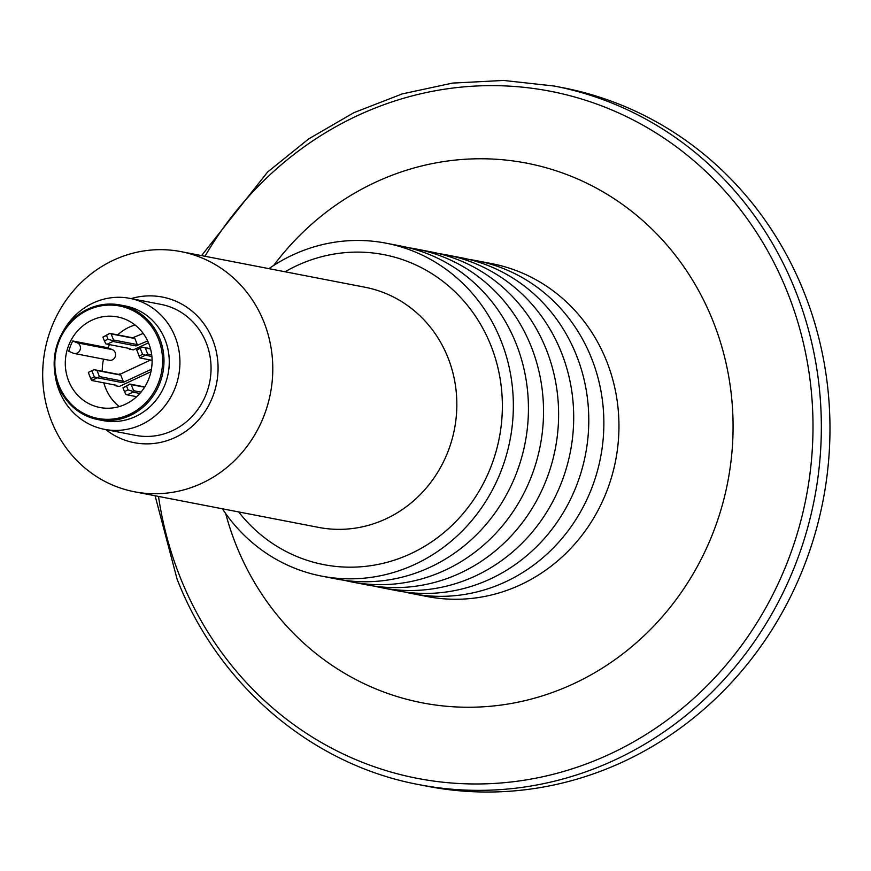 <?xml version="1.0" encoding="UTF-8"?>
<svg xmlns="http://www.w3.org/2000/svg" width="871" height="871" viewBox="0 0 871 871"><rect width="100%" height="100%" fill="white"/><g stroke="black" fill="none" stroke-linecap="round" stroke-linejoin="round"><path stroke-width="1.31" d="M107.83 347.758L112.37 349.63A5.564 5.215 101 0 1 109.321 360.267L74.242 353.474A5.564 5.215 101 0 1 73.306 353.201L68.765 351.318A46.141 43.3 101 0 1 72.75 340.975L107.83 347.758A46.141 43.3 101 0 1 109.615 344.633M72.75 340.975L77.29 342.847A5.564 5.215 101 0 1 74.242 353.474M58.967 385.385A57.257 53.73 101 0 1 115.658 305.394A57.257 53.73 101 0 1 151.478 395.848A57.257 53.73 101 0 1 58.967 385.385M68.624 380.888A46.141 43.3 101 0 1 75.222 333.756A46.141 43.3 101 0 1 117.465 316.913A46.141 43.3 101 0 1 151.206 370.436A46.141 43.3 101 0 1 99.936 407.508A46.141 43.3 101 0 1 68.624 380.888M119.283 406.583A46.141 43.3 101 0 1 105.576 388.041A46.141 43.3 101 0 1 103.867 382.859M102.266 371.231A46.141 43.3 101 0 1 103.573 359.157M117.672 334.889A46.141 43.3 101 0 1 135.07 324.992M150.944 371.71L119.262 386.474L115.114 385.668L114.841 384.982M128.941 348.378L129.213 349.064L133.372 349.87L148.495 342.826M58.379 385.907A58.368 54.775 101 0 1 66.729 326.277A58.368 54.775 101 0 1 120.165 304.981A58.368 54.775 101 0 1 162.855 372.69A58.368 54.775 101 0 1 97.988 419.593A58.368 54.775 101 0 1 58.379 385.907M419.06 784.651L427.694 786.328A355.782 333.876 -79 0 0 753.393 656.462A355.782 333.876 -79 0 0 804.336 293.004A355.782 333.876 -79 0 0 562.884 87.721L554.25 86.044A355.782 333.876 101 0 1 795.702 291.328A355.782 333.876 101 0 1 744.759 654.796A355.782 333.876 101 0 1 419.06 784.651C311.862 764.792 218.153 685.085 177.063 579.041L155.092 495.762M51.498 421.205A122.299 114.765 101 0 1 69.005 296.26A122.299 114.765 101 0 1 180.961 251.621A122.299 114.765 101 0 1 270.413 393.507A122.299 114.765 101 0 1 134.493 491.777A122.299 114.765 101 0 1 51.498 421.205M126.578 386.158L122.985 387.835L129.833 384.057L126.578 386.158L128.059 389.925L132.719 391.329L133.045 392.168L127.253 394.868L125.892 394.509L124.477 391.591L128.059 389.925M144.749 386.942L129.833 384.057M62.331 332.907A66.708 62.603 101 0 1 129.855 298.361A66.708 62.603 101 0 1 178.642 375.749A66.708 62.603 101 0 1 104.509 429.349A66.708 62.603 101 0 1 59.239 390.861A66.708 62.603 101 0 1 54.753 372.102M120.165 304.981L125.446 305.993A58.368 54.775 101 0 1 168.136 373.713A58.368 54.775 101 0 1 103.268 420.617L97.988 419.593M129.888 384.155L131.205 384.623L133.611 390.698L132.719 391.329M144.586 387.203L131.205 384.623M136.682 396.697L127.253 394.868M139.85 393.485L133.045 392.168M141.004 392.135L133.611 390.698M122.985 387.835L124.477 391.591M121.875 382.521L122.833 382.064L122.441 381.052A5.564 5.215 101 0 1 121.875 382.521L97.454 377.796L99.425 376.599L97.019 370.523L94.242 369.685L118.663 374.41A5.564 5.215 101 0 1 120.024 374.966L119.621 373.953L118.663 374.41M106.502 335.455L102.909 337.131L109.757 333.353L106.502 335.455L107.993 339.222L112.653 340.626L112.969 341.465L107.177 344.165L105.816 343.805L104.4 340.888L107.993 339.222M132.762 337.806A5.564 5.215 101 0 1 134.134 338.373L133.731 337.349L132.762 337.806L109.757 333.353M133.731 337.349L143.214 333.43M122.441 381.052L99.425 376.599M120.024 374.966L97.019 370.523M115.114 385.668L116.072 385.222L91.662 380.496L90.726 378.58L94.308 376.914L97.454 377.796M151.696 354.867L147.722 354.094L139.915 357.937L136.703 349.826L142.365 347.191L136.66 350.142M151.881 356.479L145.74 355.292M150.487 348.716L142.528 347.181L150.574 349.031M152.098 360.344L139.915 357.937M88.417 372.331L94.079 369.696L88.417 372.331M145.577 355.303L142.604 354.41L139.012 356.076M91.629 380.442L97.291 377.807M122.833 382.064L123.595 382.217L120.383 374.105L119.621 373.953M142.604 354.41L140.253 348.465M147.722 354.094L145.305 348.019M150.552 360.039L120.383 374.105M151.423 369.239L123.595 382.217M90.726 378.58L88.374 372.646M94.308 376.914L91.956 370.97M222.421 508.784A169.551 159.11 -79 0 0 321.639 576.112A169.551 159.11 -79 0 0 476.862 514.228A169.551 159.11 -79 0 0 501.13 341.018A169.551 159.11 -79 0 0 386.071 243.183A169.551 159.11 -79 0 0 268.899 268.638M321.639 576.112L336.729 579.03A169.551 159.11 -79 0 0 491.941 517.145A169.551 159.11 -79 0 0 516.22 343.936A169.551 159.11 -79 0 0 401.15 246.101L386.071 243.183M344.306 580.304A169.551 159.11 -79 0 0 351.819 581.959A169.551 159.11 -79 0 0 507.031 520.074A169.551 159.11 -79 0 0 531.31 346.854A169.551 159.11 -79 0 0 416.24 249.019A169.551 159.11 -79 0 0 408.662 247.756M351.819 581.959L366.898 584.877A169.551 159.11 -79 0 0 522.121 522.992A169.551 159.11 -79 0 0 546.389 349.772A169.551 159.11 -79 0 0 431.33 251.948L416.24 249.019M374.486 586.139A169.551 159.11 -79 0 0 381.988 587.794A169.551 159.11 -79 0 0 537.2 525.91A169.551 159.11 -79 0 0 561.479 352.69A169.551 159.11 -79 0 0 446.409 254.865A169.551 159.11 -79 0 0 438.832 253.603M381.988 587.794L397.078 590.712A169.551 159.11 -79 0 0 552.29 528.828A169.551 159.11 -79 0 0 576.569 355.618A169.551 159.11 -79 0 0 461.499 257.783L446.409 254.865M404.656 591.975A169.551 159.11 -79 0 0 412.157 593.63A169.551 159.11 -79 0 0 567.38 531.745A169.551 159.11 -79 0 0 591.649 358.536A169.551 159.11 -79 0 0 476.589 260.701A169.551 159.11 -79 0 0 469.001 259.438M412.157 593.63L427.247 596.548A169.551 159.11 -79 0 0 582.459 534.663A169.551 159.11 -79 0 0 606.739 361.454A169.551 159.11 -79 0 0 491.669 263.619L476.589 260.701M225.676 513.531A274.833 257.903 -79 0 0 235.812 544.255A274.833 257.903 -79 0 0 573.793 683.67A274.833 257.903 -79 0 0 713.273 321.758A274.833 257.903 -79 0 0 273.679 265.448M131.129 298.601A74.155 69.593 101 0 1 216.629 383.098A74.155 69.593 101 0 1 105.783 429.599M129.855 298.361L160.972 304.382A66.708 62.603 101 0 1 209.759 381.77A66.708 62.603 101 0 1 135.626 435.369L104.509 429.349M109.811 333.451L111.129 333.92L113.535 339.995L112.653 340.626M134.134 338.373L111.129 333.92M107.177 344.165L130.182 348.618L129.213 349.064M135.974 345.918L136.943 345.471L136.54 344.448A5.564 5.215 101 0 1 135.974 345.918L112.969 341.465M136.54 344.448L113.535 339.995M136.943 345.471L147.667 340.964M134.482 337.502L137.694 345.613M102.909 337.131L104.4 340.888M112.37 349.63L77.29 342.847M180.961 251.621L365.025 287.245A122.299 114.765 101 0 1 454.466 429.12A122.299 114.765 101 0 1 318.546 527.39L134.493 491.777M285.1 271.774A157.88 148.157 101 0 1 480.585 324.35A157.88 148.157 101 0 1 439.615 536.068A157.88 148.157 101 0 1 238.632 511.919M204.99 256.27A349.935 328.378 101 0 1 711.999 177.444A349.935 328.378 101 0 1 669.538 718.335A349.935 328.378 101 0 1 179.851 576.45A349.935 328.378 101 0 1 158.511 496.416M554.25 86.044L503.558 80.448L452.485 83.093L402.217 93.916L353.909 112.664L308.693 138.903L267.626 172.012L201.56 255.617"/></g></svg>
